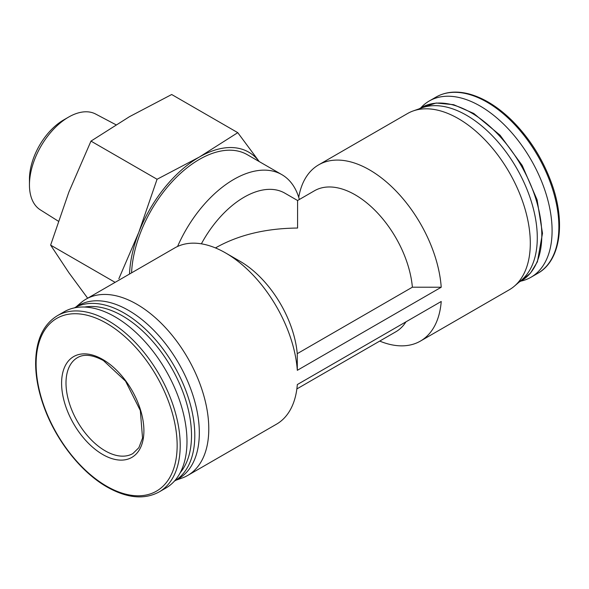 <?xml version="1.0" encoding="UTF-8"?>
<svg xmlns="http://www.w3.org/2000/svg" width="589" height="589" viewBox="0 0 589 589"><rect width="100%" height="100%" fill="white"/><g stroke="black" fill="none" stroke-linecap="round" stroke-linejoin="round"><path stroke-width="0.88" d="M102.751 359.474A58.201 33.602 60 0 1 138.386 451.336A58.201 33.602 60 0 1 67.109 410.18A58.201 33.602 60 0 1 102.751 359.474M129.514 274.047A98.849 57.067 -60 0 1 138.79 232.368L118.853 278.73M259.219 161.577L237.772 132.665L199.325 157.064L157.064 179.262L138.79 232.368A98.849 57.067 -60 0 1 199.325 157.064A98.849 57.067 -60 0 1 259.189 161.555M412.381 287.196L297.254 353.665L297.32 370.319L441.227 287.233L412.381 287.196A81.407 47.002 -120 0 0 374.295 209.647A81.407 47.002 -120 0 0 314.445 190.777L297.585 200.51L284.84 193.155A81.407 47.002 -60 0 0 201.386 243.824M441.227 287.233A101.757 58.745 -120 0 0 394.196 189.15A101.757 58.745 -120 0 0 318.664 164.846A101.757 58.745 -120 0 0 298.726 197.344M379.714 341.09A101.757 58.745 -120 0 0 420.413 341.09A101.757 58.745 -120 0 0 441.227 301.48L297.32 384.558A101.757 58.745 -120 0 1 276.513 424.176L187.707 475.448A101.757 58.745 -120 0 0 187.707 357.95A101.757 58.745 -120 0 0 85.95 299.197A101.757 58.745 -120 0 0 80.84 302.812L75.937 306.994M296.863 388.924L395.852 331.776A81.407 47.002 -120 0 0 405.961 321.837M215.464 247.925L216.185 247.513C238.876 234.827 266.007 228.341 297.585 228.046L297.585 200.51M297.254 353.665A81.407 47.002 -120 0 0 240.025 261.273L225.639 252.968A101.757 58.745 -120 0 0 174.756 247.925L85.95 299.197M297.32 370.319A101.757 58.745 -120 0 0 225.639 252.968M131.575 272.862A95.941 55.388 -60 0 1 174.985 178.71A95.941 55.388 -60 0 1 247.292 154.686L281.829 174.631A95.941 55.388 -60 0 1 299.359 199.494M177.576 246.467A95.941 55.388 -60 0 1 281.829 174.631M520.764 281.144A101.757 58.745 -120 0 0 531.013 277.235A101.757 58.745 -120 0 0 531.013 159.737A101.757 58.745 -120 0 0 429.263 100.991A101.757 58.745 -120 0 0 420.752 107.92M420.413 341.09L509.227 289.817A101.757 58.745 -120 0 0 514.337 286.202L521.596 280.011A100.012 57.744 -120 0 0 516.575 168.079A100.012 57.744 -120 0 0 422.151 107.765L413.154 110.953A101.757 58.745 -120 0 0 407.47 113.574L318.664 164.846M514.337 286.202A101.757 58.745 -120 0 0 509.227 172.319A101.757 58.745 -120 0 0 413.154 110.953M175.949 480.219L182.023 478.062A101.757 58.745 -120 0 0 187.707 475.448M74.42 307.878A100.012 57.744 -120 0 1 174.086 365.813A100.012 57.744 -120 0 1 174.425 481.095L178.607 478.68A100.012 57.744 -120 0 0 178.607 363.199A100.012 57.744 -120 0 0 78.602 305.455L74.413 307.878M159.133 491.94L165.914 488.023A101.757 58.745 -120 0 0 165.914 370.533A101.757 58.745 -120 0 0 64.157 311.78L57.376 315.697C42.975 324.591 35.723 340.67 35.627 363.921C35.76 377.277 38.454 391.332 43.704 406.101C55.535 439.769 80.877 472.172 107.095 487.015C127.055 498.25 144.401 499.892 159.133 491.94A101.757 58.745 -120 0 0 159.133 374.442A101.757 58.745 -120 0 0 57.376 315.697M115.12 282.359L50.625 245.12L68.898 192.014L90.978 141.11L129.425 116.71L171.686 94.512L237.772 132.665M87.695 298.255L68.898 272.722L50.625 245.12M157.064 179.262L90.978 141.11M58.333 221.192L40.302 209.839A55.329 31.946 -60 0 1 29.45 184.88L29.45 179.181A48.357 27.919 -60 0 1 63.641 119.957L68.574 117.115A55.329 31.946 -60 0 1 95.624 114.03L115.967 124.765M29.45 184.88A55.329 31.946 -60 0 1 68.574 117.115M106.624 323.332A99.732 57.582 -120 0 0 36.106 364.046A99.732 57.582 -120 0 0 106.624 486.19A99.732 57.582 -120 0 0 177.149 445.475A99.732 57.582 -120 0 0 106.624 323.332M436.044 97.075C445.365 91.81 456.225 90.735 468.616 93.842C483.304 97.737 497.757 106.624 511.974 120.517C529.482 138.062 542.646 158.861 551.466 182.921C566.007 222.421 560.507 260.868 537.794 273.318A101.757 58.745 -120 0 0 537.801 155.827A101.757 58.745 -120 0 0 436.044 97.075L429.263 100.991M421.091 107.728L436.221 103.016L453.663 104.687L473.762 113.456L500.061 135.205L522.222 165.45L537.08 199.789L542.491 233.318L537.404 261.803L530.542 273.031L521.096 280.946A100.012 57.744 -120 0 0 521.096 165.465A100.012 57.744 -120 0 0 421.091 107.728L419.228 108.803M180.256 472.65A97.686 56.397 -120 0 0 171.281 367.433A97.686 56.397 -120 0 0 84.639 307.053M132.864 453.567A55.381 31.975 60 0 1 77.476 421.591A55.381 31.975 60 0 1 77.476 357.633C83.962 353.768 92.606 354.74 103.421 360.556L125.553 381.142L140.329 410.548L142.538 438.076L138.864 447.699L132.864 453.567M537.794 273.318L531.013 277.235M521.096 280.946L519.233 282.021"/></g></svg>
